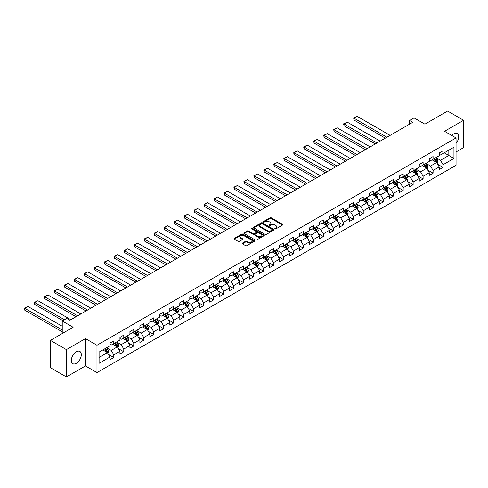 <?xml version="1.0" encoding="UTF-8"?>
<svg xmlns="http://www.w3.org/2000/svg" width="488" height="488" viewBox="0 0 488 488"><rect width="100%" height="100%" fill="white"/><g stroke="black" fill="none" stroke-linecap="round" stroke-linejoin="round"><path stroke-width="0.73" d="M275 228.909A0.622 0.36 0 0 0 275.879 228.909L282.546 225.053A0.891 0.512 0 0 0 282.808 224.694A0.891 0.512 0 0 0 282.546 224.334L271.249 217.807A0.891 0.512 0 0 0 269.992 217.807L263.319 221.656A0.622 0.36 0 0 0 264.197 222.168L265.063 221.668A2.843 1.641 0 0 1 269.083 221.668L270.023 222.211A2.843 1.641 0 0 1 270.852 223.37A2.843 1.641 0 0 1 270.023 224.529L269.156 225.029A0.622 0.36 0 0 0 270.035 225.535L270.901 225.035A2.843 1.641 0 0 1 274.921 225.035L275.86 225.584A2.843 1.641 0 0 1 276.69 226.743A2.843 1.641 0 0 1 275.86 227.902L275 228.402A0.622 0.36 0 0 0 275 228.909L275 228.402M76.317 363.31A7.058 4.075 120 0 0 80.929 357.094A7.058 4.075 120 0 0 79.843 351.439A7.058 4.075 120 0 0 76.317 351.793A7.058 4.075 120 0 0 71.706 358.009A7.058 4.075 120 0 0 72.791 363.664A7.058 4.075 120 0 0 76.317 363.31M456.054 143.387A7.058 4.075 120 0 0 457.213 133.572A7.058 4.075 120 0 0 453.688 133.919A7.058 4.075 120 0 0 451.766 135.469M242.432 243.109A0.891 0.512 0 0 0 242.17 243.469A0.891 0.512 0 0 0 242.432 243.829L245.598 245.665A0.891 0.512 0 0 0 246.855 245.665L254.266 241.383A0.891 0.512 0 0 0 254.523 241.023A0.891 0.512 0 0 0 254.266 240.657L242.963 234.136A0.891 0.512 0 0 0 241.706 234.136L234.301 238.412A0.891 0.512 0 0 0 234.039 238.778A0.891 0.512 0 0 0 234.301 239.138L238.132 241.346A0.891 0.512 0 0 0 239.382 241.346L242.554 239.516A0.891 0.512 0 0 0 242.817 239.157A0.891 0.512 0 0 0 242.554 238.791L240.657 237.699A2.373 1.373 0 0 1 239.962 236.729A2.373 1.373 0 0 1 241.426 235.46A2.373 1.373 0 0 1 244.012 235.759L251.454 240.053A2.373 1.373 0 0 1 252.15 241.023A2.373 1.373 0 0 1 250.686 242.292A2.373 1.373 0 0 1 248.093 241.993L246.855 241.279A0.891 0.512 0 0 0 245.598 241.279L242.432 243.109L242.432 243.829M456.054 151.975L463.6 147.62L463.6 120.292L447.612 111.063L424.902 124.172L414.031 117.895L409.554 120.475L412.75 122.323L69.918 320.256L66.722 318.408L62.244 320.994L62.244 333.548M66.405 349.609L66.405 376.937L85.461 365.933L85.461 338.611L66.405 349.609L50.41 340.38L73.121 327.271L62.244 320.994M85.461 338.611L96.978 345.254L456.054 137.945L456.054 165.273L96.978 372.582L96.978 345.254M463.6 120.292L444.537 131.296L456.054 137.945M265.124 234.392A0.891 0.512 0 0 0 266.381 234.392L273.786 230.11A0.891 0.512 0 0 0 274.049 229.75A0.891 0.512 0 0 0 273.786 229.391L262.489 222.864A0.891 0.512 0 0 0 261.233 222.864L253.827 227.14A0.891 0.512 0 0 0 253.565 227.506A0.891 0.512 0 0 0 253.827 227.865L265.124 234.392M251.906 229.043A0.622 0.36 0 0 1 252.54 229.128L252.54 228.39L264.026 235.021A0.891 0.512 0 0 1 264.289 235.387A0.891 0.512 0 0 1 264.026 235.747L256.621 240.029A0.891 0.512 0 0 1 255.364 240.029L244.061 233.502L247.233 231.684L247.233 230.946L244.061 232.776A0.891 0.512 0 0 0 243.799 233.142A0.891 0.512 0 0 0 244.061 233.502L244.061 232.776M247.233 231.684A0.891 0.512 0 0 1 248.49 231.684L248.49 230.946A0.891 0.512 0 0 0 247.233 230.946M248.49 230.946L253.071 233.593A0.891 0.512 0 0 0 254.327 233.593L256.432 232.379A0.891 0.512 0 0 0 256.688 232.014A0.891 0.512 0 0 0 256.432 231.654L251.655 228.896A0.622 0.36 0 0 1 252.54 228.39M66.405 376.937L50.41 367.708L50.41 340.38M108.458 354.434L113.796 357.515L113.796 354.819L119.938 351.275L119.938 353.971L123.775 351.756L123.775 349.06L129.918 345.516L129.918 348.212L133.755 345.992L133.755 343.296L139.891 339.752L139.891 342.448L143.734 340.234L143.734 337.537L149.871 333.993L149.871 336.69L153.708 334.475L153.708 331.779L159.851 328.229L159.851 330.925L163.687 328.711L163.687 326.014L169.83 322.47L169.83 325.167L173.667 322.952L173.667 320.256L179.804 316.712L179.804 319.408L183.641 317.188L183.641 314.492L189.783 310.947L189.783 313.644L193.62 311.429L193.62 308.733L199.763 305.189L199.763 307.885L203.6 305.671L203.6 302.975L209.742 299.431L209.742 302.127L213.579 299.906L213.579 297.21L219.716 293.666L219.716 296.362L223.553 294.148L223.553 291.452L229.696 287.908L229.696 290.604L233.532 288.39L233.532 285.694L239.675 282.143L239.675 284.839L243.512 282.625L243.512 279.929L249.649 276.385L249.649 279.081L253.492 276.867L253.492 274.171L259.628 270.626L259.628 273.323L263.465 271.102L263.465 268.406L269.608 264.862L269.608 267.558L273.445 265.344L273.445 262.648L279.587 259.104L279.587 261.8L283.424 259.586L283.424 256.889L289.561 253.345L289.561 256.041L293.398 253.821L293.398 251.125L299.541 247.581L299.541 250.277L303.377 248.063L303.377 245.366L309.52 241.822L309.52 244.519L313.357 242.304L313.357 239.608L319.494 236.058L319.494 238.754L323.337 236.54L323.337 233.844L329.473 230.299L329.473 232.996L333.31 230.781L333.31 228.085L339.453 224.541L339.453 227.237L343.29 225.017L343.29 222.327L349.432 218.776L349.432 221.473L353.269 219.258L353.269 216.562L359.406 213.018L359.406 215.714L363.243 213.5L363.243 210.804L369.385 207.26L369.385 209.956L373.222 207.736L373.222 205.039L379.365 201.495L379.365 204.191L383.202 201.977L383.202 199.281L389.339 195.737L389.339 198.433L393.182 196.219L393.182 193.523L399.318 189.972L399.318 192.669L403.155 190.454L403.155 187.758L409.298 184.214L409.298 186.91L413.135 184.696L413.135 182L419.277 178.456L419.277 181.152L423.114 178.931L423.114 176.241L429.251 172.691L429.251 175.387L433.088 173.173L433.088 170.477L439.23 166.933L439.23 169.629L443.067 167.414L443.067 164.718L453.944 158.441L453.944 147.211L448.826 150.17L448.826 155.483L453.944 158.441M113.796 357.515L109.959 359.729L109.959 357.033L99.088 363.31L99.088 352.086L109.959 345.809L109.959 343.113L113.796 340.899L113.796 343.595L119.938 340.051L119.938 337.354L123.775 335.134L123.775 337.83L129.918 334.286L129.918 331.59L133.755 329.376L133.755 332.072L139.891 328.528L139.891 325.832L143.734 323.617L143.734 326.313L149.871 322.763L149.871 320.073L153.708 317.853L153.708 320.549L159.851 317.005L159.851 314.309L163.687 312.094L163.687 314.79L169.83 311.246L169.83 308.55L173.667 306.336L173.667 309.032L179.804 305.482L179.804 302.786L183.641 300.571L183.641 303.268L189.783 299.724L189.783 297.027L193.62 294.813L193.62 297.509L199.763 293.965L199.763 291.269L203.6 289.048L203.6 291.745L209.742 288.201L209.742 285.504L213.579 283.29L213.579 285.986L219.716 282.442L219.716 279.746L223.553 277.532L223.553 280.228L229.696 276.678L229.696 273.988L233.532 271.767L233.532 274.463L239.675 270.919L239.675 268.223L243.512 266.009L243.512 268.705L249.649 265.161L249.649 262.465L253.492 260.25L253.492 262.947L259.628 259.396L259.628 256.7L263.465 254.486L263.465 257.182L269.608 253.638L269.608 250.942L273.445 248.727L273.445 251.424L279.587 247.88L279.587 245.183L283.424 242.963L283.424 245.659L289.561 242.115L289.561 239.419L293.398 237.205L293.398 239.901L299.541 236.357L299.541 233.661L303.377 231.446L303.377 234.142L309.52 230.598L309.52 227.902L313.357 225.682L313.357 228.378L319.494 224.834L319.494 222.138L323.337 219.923L323.337 222.619L329.473 219.075L329.473 216.379L333.31 214.165L333.31 216.861L339.453 213.311L339.453 210.615L343.29 208.4L343.29 211.097L349.432 207.553L349.432 204.856L353.269 202.642L353.269 205.338L359.406 201.794L359.406 199.098L363.243 196.877L363.243 199.574L369.385 196.03L369.385 193.333L373.222 191.119L373.222 193.815L379.365 190.271L379.365 187.575L383.202 185.361L383.202 188.057L389.339 184.513L389.339 181.817L393.182 179.596L393.182 182.292L399.318 178.748L399.318 176.052L403.155 173.838L403.155 176.534L409.298 172.99L409.298 170.294L413.135 168.079L413.135 170.776L419.277 167.225L419.277 164.529L423.114 162.315L423.114 165.011L429.251 161.467L429.251 158.771L433.088 156.556L433.088 159.253L439.23 155.709L439.23 153.012L443.067 150.792L443.067 153.488L453.944 147.211M112.777 344.186L117.382 346.846L111.24 350.39L106.634 347.73M109.959 344.333L111.24 345.071L113.796 343.595M111.24 350.39L113.796 354.819M117.382 346.846L119.938 351.275M122.75 338.422L127.356 341.082L121.219 344.626L116.614 341.966M119.938 338.568L121.219 339.312L123.775 337.83M121.219 344.626L123.775 349.06M127.356 341.082L129.918 345.516M132.73 332.663L137.335 335.323L131.193 338.867L126.587 336.208M129.918 332.81L131.193 333.548L133.755 332.072M131.193 338.867L133.755 343.296M137.335 335.323L139.891 339.752M142.709 326.905L147.315 329.559L141.172 333.109L136.567 330.449M139.891 327.051L141.172 327.79L143.734 326.313M141.172 333.109L143.734 337.537M147.315 329.559L149.871 333.993M152.689 321.141L157.288 323.8L151.152 327.344L146.546 324.685M149.871 321.287L151.152 322.025L153.708 320.549M151.152 327.344L153.708 331.779M157.288 323.8L159.851 328.229M162.663 315.382L167.268 318.042L161.131 321.586L156.526 318.926M159.851 315.529L161.131 316.267L163.687 314.79M161.131 321.586L163.687 326.014M167.268 318.042L169.83 322.47M172.642 309.618L177.248 312.277L171.105 315.821L166.499 313.168M169.83 309.77L171.105 310.508L173.667 309.032M171.105 315.821L173.667 320.256M177.248 312.277L179.804 316.712M182.622 303.859L187.227 306.519L181.085 310.063L176.479 307.403M179.804 304.006L181.085 304.744L183.641 303.268M181.085 310.063L183.641 314.492M187.227 306.519L189.783 310.947M192.595 298.101L197.201 300.76L191.064 304.305L186.459 301.645M189.783 298.247L191.064 298.985L193.62 297.509M191.064 304.305L193.62 308.733M197.201 300.76L199.763 305.189M202.575 292.336L207.18 294.996L201.038 298.54L196.438 295.88M199.763 292.483L201.038 293.227L203.6 291.745M201.038 298.54L203.6 302.975M207.18 294.996L209.742 299.431M212.554 286.578L217.16 289.238L211.017 292.782L206.412 290.122M209.742 286.724L211.017 287.462L213.579 285.986M211.017 292.782L213.579 297.21M217.16 289.238L219.716 293.666M222.534 280.82L227.14 283.473L220.997 287.023L216.391 284.364M219.716 280.966L220.997 281.704L223.553 280.228M220.997 287.023L223.553 291.452M227.14 283.473L229.696 287.908M232.508 275.055L237.113 277.715L230.976 281.259L226.371 278.599M229.696 275.201L230.976 275.94L233.532 274.463M230.976 281.259L233.532 285.694M237.113 277.715L239.675 282.143M242.487 269.297L247.093 271.956L240.95 275.5L236.344 272.841M239.675 269.443L240.95 270.181L243.512 268.705M240.95 275.5L243.512 279.929M247.093 271.956L249.649 276.385M252.467 263.532L257.072 266.192L250.93 269.736L246.324 267.082M249.649 263.685L250.93 264.423L253.492 262.947M250.93 269.736L253.492 274.171M257.072 266.192L259.628 270.626M262.44 257.774L267.046 260.433L260.909 263.978L256.304 261.318M259.628 257.92L260.909 258.658L263.465 257.182M260.909 263.978L263.465 268.406M267.046 260.433L269.608 264.862M272.42 252.015L277.025 254.675L270.889 258.219L266.283 255.559M269.608 252.162L270.889 252.9L273.445 251.424M270.889 258.219L273.445 262.648M277.025 254.675L279.587 259.104M282.399 246.251L287.005 248.911L280.862 252.455L276.257 249.795M279.587 246.397L280.862 247.141L283.424 245.659M280.862 252.455L283.424 256.889M287.005 248.911L289.561 253.345M292.379 240.493L296.985 243.152L290.842 246.696L286.236 244.037M289.561 240.639L290.842 241.377L293.398 239.901M290.842 246.696L293.398 251.125M296.985 243.152L299.541 247.581M302.353 234.734L306.958 237.388L300.821 240.938L296.216 238.278M299.541 234.881L300.821 235.619L303.377 234.142M300.821 240.938L303.377 245.366M306.958 237.388L309.52 241.822M312.332 228.97L316.938 231.629L310.795 235.173L306.19 232.514M309.52 229.116L310.795 229.854L313.357 228.378M310.795 235.173L313.357 239.608M316.938 231.629L319.494 236.058M322.312 223.211L326.917 225.871L320.775 229.415L316.169 226.755M319.494 223.358L320.775 224.096L323.337 222.619M320.775 229.415L323.337 233.844M326.917 225.871L329.473 230.299M332.285 217.447L336.891 220.106L330.754 223.65L326.149 220.997M329.473 217.599L330.754 218.337L333.31 216.861M330.754 223.65L333.31 228.085M336.891 220.106L339.453 224.541M342.265 211.688L346.87 214.348L340.734 217.892L336.128 215.232M339.453 211.835L340.734 212.573L343.29 211.097M340.734 217.892L343.29 222.327M346.87 214.348L349.432 218.776M352.245 205.93L356.85 208.589L350.707 212.134L346.102 209.474M349.432 206.076L350.707 206.814L353.269 205.338M350.707 212.134L353.269 216.562M356.85 208.589L359.406 213.018M362.224 200.165L366.83 202.825L360.687 206.369L356.081 203.709M359.406 200.312L360.687 201.056L363.243 199.574M360.687 206.369L363.243 210.804M366.83 202.825L369.385 207.26M372.198 194.407L376.803 197.067L370.666 200.611L366.061 197.951M369.385 194.553L370.666 195.291L373.222 193.815M370.666 200.611L373.222 205.039M376.803 197.067L379.365 201.495M382.177 188.649L386.783 191.302L380.64 194.852L376.035 192.193M379.365 188.795L380.64 189.533L383.202 188.057M380.64 194.852L383.202 199.281M386.783 191.302L389.339 195.737M392.157 182.884L396.762 185.544L390.62 189.088L386.014 186.428M389.339 183.03L390.62 183.769L393.182 182.292M390.62 189.088L393.182 193.523M396.762 185.544L399.318 189.972M402.136 177.126L406.736 179.785L400.599 183.329L395.994 180.67M399.318 177.272L400.599 178.01L403.155 176.534M400.599 183.329L403.155 187.758M406.736 179.785L409.298 184.214M412.11 171.361L416.715 174.021L410.579 177.565L405.973 174.911M409.298 171.514L410.579 172.252L413.135 170.776M410.579 177.565L413.135 182M416.715 174.021L419.277 178.456M422.09 165.603L426.695 168.262L420.552 171.806L415.947 169.147M419.277 165.749L420.552 166.487L423.114 165.011M420.552 171.806L423.114 176.241M426.695 168.262L429.251 172.691M432.069 159.844L436.675 162.504L430.532 166.048L425.926 163.389M429.251 159.991L430.532 160.729L433.088 159.253M430.532 166.048L433.088 170.477M436.675 162.504L439.23 166.933M444.22 152.823L448.826 155.483L440.511 160.284L435.906 157.624M439.23 154.226L440.511 154.971L443.067 153.488M440.511 160.284L443.067 164.718M85.461 365.933L96.978 372.582M409.554 120.475L409.554 124.172M99.088 357.405L107.403 352.604L102.797 349.945M107.403 352.604L109.959 357.033M437.73 164.328L443.067 167.414M427.75 170.092L433.088 173.173M417.771 175.851L423.114 178.931M407.797 181.609L413.135 184.696M397.818 187.374L403.155 190.454M387.838 193.132L393.182 196.219M377.858 198.891L383.202 201.977M367.885 204.655L373.222 207.736M357.905 210.413L363.243 213.5M347.926 216.178L353.269 219.258M337.946 221.936L343.29 225.017M327.973 227.695L333.31 230.781M317.993 233.459L323.337 236.54M308.013 239.218L313.357 242.304M298.04 244.976L303.377 248.063M288.06 250.74L293.398 253.821M278.081 256.499L283.424 259.586M268.101 262.263L273.445 265.344M258.128 268.022L263.465 271.102M248.148 273.78L253.492 276.867M238.168 279.545L243.512 282.625M228.195 285.303L233.532 288.39M218.215 291.061L223.553 294.148M208.236 296.826L213.579 299.906M198.256 302.584L203.6 305.671M188.283 308.349L193.62 311.429M178.303 314.107L183.641 317.188M168.323 319.866L173.667 322.952M158.35 325.63L163.687 328.711M148.37 331.389L153.708 334.475M138.391 337.147L143.734 340.234M128.411 342.911L133.755 345.992M118.438 348.67L123.775 351.756M275.244 228.994L275.86 228.64A2.843 1.641 0 0 0 276.69 227.481L276.69 226.743M270.852 223.37L270.852 224.108A2.843 1.641 0 0 1 270.023 225.267L269.406 225.627M282.534 225.066L271.249 218.545A0.891 0.512 0 0 0 269.992 218.545L263.569 222.254M273.774 230.116L262.489 223.602A0.891 0.512 0 0 0 261.233 223.602L253.833 227.872L253.827 227.14M272.219 230.007A0.622 0.36 0 0 0 272.219 229.494L262.3 223.766A0.622 0.36 0 0 0 261.422 223.766L260.513 224.297A2.843 1.641 0 0 0 259.677 225.456A2.843 1.641 0 0 0 260.513 226.615L267.29 230.531A2.843 1.641 0 0 0 271.31 230.531L272.219 230.007L272.219 230.745A0.622 0.36 0 0 0 272.402 230.489L272.402 229.75M259.677 225.456L259.677 226.194A2.843 1.641 0 0 0 260.513 227.353L260.513 226.615M272.219 230.745L271.31 231.269A2.843 1.641 0 0 1 267.29 231.269L260.513 227.353M248.49 231.684L253.071 234.331A0.891 0.512 0 0 0 254.327 234.331L256.432 233.118A0.891 0.512 0 0 0 256.688 232.752L256.688 232.014M252.54 229.128L264.014 235.753M257.829 236.338A2.373 1.373 0 0 0 260.415 236.637A2.373 1.373 0 0 0 261.879 235.369A2.373 1.373 0 0 0 261.184 234.399L258.567 232.886A0.891 0.512 0 0 0 257.31 232.886L255.206 234.1A0.891 0.512 0 0 0 254.943 234.46A0.891 0.512 0 0 0 255.206 234.826L257.829 236.338L257.829 237.076A2.373 1.373 0 0 0 260.415 237.375A2.373 1.373 0 0 0 261.879 236.107L261.879 235.369M254.943 234.46L254.943 235.198A0.891 0.512 0 0 0 255.206 235.564L255.206 234.826M257.829 237.076L255.206 235.564M252.15 241.023L252.15 241.761A2.373 1.373 0 0 1 250.686 243.03A2.373 1.373 0 0 1 248.093 242.731L246.855 242.017A0.891 0.512 0 0 0 245.598 242.017L242.438 243.841M239.962 236.729L239.962 237.467A2.373 1.373 0 0 0 240.657 238.437L240.657 237.699M242.542 239.523L240.657 238.437M254.254 241.389L242.963 234.874A0.891 0.512 0 0 0 241.706 234.874L234.313 239.144L234.301 238.412M437.175 163.376L437.937 161.461A2.397 1.385 -120 0 0 437.175 159.417L435.851 157.654M386.941 137.226L354.02 118.218L357.222 116.37L390.138 135.377M433.551 160.698L432.655 159.503M354.02 120.066L353.672 118.017L354.02 118.218L354.02 120.066L385.343 138.147M433.869 158.801L435.192 160.564A2.397 1.385 60 0 1 435.875 162.004L436.644 161.565A2.397 1.385 -120 0 0 435.961 160.119L434.637 158.356M434.039 158.704L435.503 160.662A1.22 0.708 60 0 1 435.723 161.028L436.644 161.565M353.672 118.017L357.222 116.37M427.201 169.135L427.958 167.219A2.397 1.385 -120 0 0 427.195 165.182L425.878 163.419M376.968 142.984L344.046 123.976L347.243 122.134L380.164 141.136M423.572 166.463L422.675 165.261M344.046 125.825L343.692 124.513L343.692 123.775L344.046 123.976L344.046 125.825L375.363 143.905M423.895 164.56L425.213 166.323A2.397 1.385 60 0 1 425.902 167.768L426.665 167.323A2.397 1.385 -120 0 0 425.981 165.883L424.658 164.12M424.06 164.468L425.524 166.42A1.22 0.708 60 0 1 425.743 166.792L426.665 167.323M343.692 123.775L347.243 122.134M417.222 174.899L417.984 172.984A2.397 1.385 -120 0 0 417.216 170.94L415.898 169.177M366.988 148.749L334.066 129.741L337.263 127.893L370.185 146.9M413.598 172.221L412.702 171.026M334.066 131.583L333.713 129.534L334.066 129.741L334.066 131.583L365.39 149.67M413.915 170.324L415.233 172.087A2.397 1.385 60 0 1 415.922 173.527L416.691 173.081A2.397 1.385 -120 0 0 416.002 171.642L414.684 169.879M414.08 170.227L415.544 172.179A1.22 0.708 60 0 1 415.77 172.551L416.691 173.081M333.713 129.534L337.263 127.893M407.242 180.658L408.005 178.742A2.397 1.385 -120 0 0 407.242 176.699L405.918 174.936M357.009 154.507L324.087 135.499L327.289 133.651L360.205 152.659M403.619 177.98L402.722 176.784M324.087 137.348L323.739 135.298L324.087 135.499L324.087 137.348L355.41 155.428M403.936 176.083L405.26 177.846A2.397 1.385 60 0 1 405.943 179.285L406.711 178.846A2.397 1.385 -120 0 0 406.022 177.4L404.704 175.637M404.107 175.985L405.571 177.943A1.22 0.708 60 0 1 405.79 178.315L406.711 178.846M323.739 135.298L327.289 133.651M397.269 186.422L398.025 184.501A2.397 1.385 -120 0 0 397.262 182.463L395.945 180.7M347.029 160.265L314.113 141.258L317.31 139.416L350.231 158.423M393.639 183.744L392.742 182.542M314.113 143.106L313.76 141.794L313.76 141.056L314.113 141.258L314.113 143.106L345.431 161.192M393.956 181.841L395.28 183.604A2.397 1.385 60 0 1 395.963 185.05L396.732 184.604A2.397 1.385 -120 0 0 396.049 183.165L394.725 181.402M394.127 181.749L395.591 183.701A1.22 0.708 60 0 1 395.811 184.074L396.732 184.604M313.76 141.056L317.31 139.416M387.289 192.18L388.051 190.265A2.397 1.385 -120 0 0 387.283 188.222L385.965 186.459M337.055 166.03L304.134 147.022L307.33 145.174L340.252 164.181M383.666 189.503L382.769 188.307M304.134 148.87L303.78 147.559L303.78 146.821L304.134 147.022L304.134 148.87L335.451 166.951M383.983 187.606L385.3 189.368A2.397 1.385 60 0 1 385.99 190.808L386.752 190.363A2.397 1.385 -120 0 0 386.069 188.923L384.751 187.16M384.147 187.508L385.611 189.466A1.22 0.708 60 0 1 385.837 189.832L386.752 190.363M303.78 146.821L307.33 145.174M377.309 197.939L378.072 196.024A2.397 1.385 -120 0 0 377.303 193.98L375.986 192.223M327.076 171.788L294.154 152.781L297.351 150.938L330.272 169.94M373.686 195.261L372.789 194.065M294.154 154.629L293.8 153.317L293.8 152.579L294.154 152.781L294.154 154.629L325.478 172.709M374.003 193.364L375.321 195.127A2.397 1.385 60 0 1 376.01 196.566L376.779 196.127A2.397 1.385 -120 0 0 376.089 194.681L374.772 192.925M374.168 193.266L375.638 195.224A1.22 0.708 60 0 1 375.858 195.596L376.779 196.127M293.8 152.579L297.351 150.938M367.33 203.703L368.092 201.782A2.397 1.385 -120 0 0 367.33 199.744L366.006 197.982M317.096 177.547L284.175 158.545L287.377 156.697L320.293 175.704M363.706 201.025L362.81 199.83M284.175 160.387L283.827 158.338L284.175 158.545L284.175 160.387L315.498 178.474M364.024 199.128L365.347 200.885A2.397 1.385 60 0 1 366.03 202.331L366.799 201.886A2.397 1.385 -120 0 0 366.116 200.446L364.792 198.683M364.194 199.031L365.658 200.983A1.22 0.708 60 0 1 365.878 201.355L366.799 201.886M283.827 158.338L287.377 156.697M357.356 209.462L358.113 207.546A2.397 1.385 -120 0 0 357.35 205.503L356.033 203.74M307.117 183.311L274.201 164.304L277.397 162.455L310.319 181.463M353.727 206.784L352.83 205.588M274.201 166.152L273.847 164.84L273.847 164.102L274.201 164.304L274.201 166.152L305.519 184.232M354.05 204.887L355.368 206.65A2.397 1.385 60 0 1 356.051 208.089L356.82 207.65A2.397 1.385 -120 0 0 356.136 206.204L354.813 204.441M354.215 204.789L355.679 206.747A1.22 0.708 60 0 1 355.898 207.113L356.82 207.65M273.847 164.102L277.397 162.455M347.377 215.22L348.139 213.305A2.397 1.385 -120 0 0 347.371 211.267L346.053 209.504M297.143 189.069L264.221 170.062L267.418 168.22L300.34 187.221M343.753 212.548L342.857 211.347M264.221 171.91L263.868 170.599L263.868 169.861L264.221 170.062L264.221 171.91L295.545 189.991M344.07 210.645L345.388 212.408A2.397 1.385 60 0 1 346.077 213.854L346.846 213.409A2.397 1.385 -120 0 0 346.157 211.969L344.839 210.206M344.235 210.554L345.699 212.506A1.22 0.708 60 0 1 345.925 212.878L346.846 213.409M263.868 169.861L267.418 168.22M337.397 220.985L338.16 219.069A2.397 1.385 -120 0 0 337.397 217.026L336.073 215.263M287.164 194.834L254.242 175.826L257.444 173.978L290.36 192.986M333.774 218.307L332.877 217.111M254.242 177.669L253.894 175.619L254.242 175.826L254.242 177.669L285.565 195.755M334.091 216.41L335.415 218.173A2.397 1.385 60 0 1 336.098 219.612L336.866 219.167A2.397 1.385 -120 0 0 336.177 217.727L334.86 215.964M334.262 216.312L335.726 218.264A1.22 0.708 60 0 1 335.945 218.636L336.866 219.167M253.894 175.619L257.444 173.978M327.424 226.743L328.18 224.828A2.397 1.385 -120 0 0 327.418 222.784L326.094 221.021M277.184 200.592L244.268 181.585L247.465 179.736L280.386 198.744M323.794 224.065L322.897 222.87M244.268 183.433L243.915 182.122L243.915 181.383L244.268 181.585L244.268 183.433L275.586 201.514M324.111 222.168L325.435 223.931A2.397 1.385 60 0 1 326.118 225.371L326.887 224.931A2.397 1.385 -120 0 0 326.204 223.486L324.88 221.723M324.282 222.071L325.746 224.029A1.22 0.708 60 0 1 325.966 224.401L326.887 224.931M243.915 181.383L247.465 179.736M317.444 232.508L318.207 230.586A2.397 1.385 -120 0 0 317.438 228.549L316.12 226.786M267.211 206.351L234.289 187.343L237.485 185.501L270.407 204.509M313.815 229.83L312.918 228.628M234.289 189.191L233.935 187.88L233.935 187.142L234.289 187.343L234.289 189.191L265.606 207.278M314.138 227.926L315.455 229.689A2.397 1.385 60 0 1 316.145 231.135L316.907 230.69A2.397 1.385 -120 0 0 316.224 229.25L314.906 227.487M314.303 227.835L315.766 229.787A1.22 0.708 60 0 1 315.992 230.159L316.907 230.69M233.935 187.142L237.485 185.501M307.464 238.266L308.227 236.351A2.397 1.385 -120 0 0 307.458 234.307L306.141 232.544M257.231 212.115L224.309 193.108L227.506 191.259L260.427 210.267M303.841 235.588L302.944 234.392M224.309 194.956L223.955 193.644L223.955 192.906L224.309 193.108L224.309 194.956L255.633 213.036M304.158 233.691L305.476 235.454A2.397 1.385 60 0 1 306.165 236.894L306.934 236.448A2.397 1.385 -120 0 0 306.244 235.009L304.927 233.246M304.323 233.593L305.787 235.551A1.22 0.708 60 0 1 306.013 235.917L306.934 236.448M223.955 192.906L227.506 191.259M297.485 244.024L298.247 242.109A2.397 1.385 -120 0 0 297.485 240.066L296.161 238.309M247.251 217.874L214.33 198.866L217.532 197.024L250.448 216.025M293.861 241.346L292.965 240.151M214.33 200.714L213.982 198.665L214.33 198.866L214.33 200.714L245.653 218.795M294.179 239.449L295.502 241.212A2.397 1.385 60 0 1 296.185 242.652L296.954 242.213A2.397 1.385 -120 0 0 296.271 240.767L294.947 239.01M294.349 239.352L295.813 241.31A1.22 0.708 60 0 1 296.033 241.682L296.954 242.213M213.982 198.665L217.532 197.024M287.511 249.789L288.268 247.867A2.397 1.385 -120 0 0 287.505 245.83L286.188 244.067M237.272 223.632L204.356 204.631L207.553 202.782L240.474 221.79M283.882 247.111L282.985 245.915M204.356 206.473L204.002 204.423L204.356 204.631L204.356 206.473L235.674 224.559M284.205 245.214L285.523 246.971A2.397 1.385 60 0 1 286.206 248.416L286.974 247.971A2.397 1.385 -120 0 0 286.291 246.531L284.968 244.769M284.37 245.116L285.834 247.068A1.22 0.708 60 0 1 286.053 247.44L286.974 247.971M204.002 204.423L207.553 202.782M277.532 255.547L278.294 253.632A2.397 1.385 -120 0 0 277.526 251.588L276.208 249.826M227.298 229.397L194.376 210.389L197.573 208.541L230.495 227.548M273.908 252.869L273.012 251.674M194.376 212.237L194.023 210.926L194.023 210.188L194.376 210.389L194.376 212.237L225.7 230.318M274.226 250.972L275.543 252.735A2.397 1.385 60 0 1 276.232 254.175L277.001 253.736A2.397 1.385 -120 0 0 276.312 252.29L274.994 250.527M274.39 250.875L275.854 252.833A1.22 0.708 60 0 1 276.08 253.199L277.001 253.736M194.023 210.188L197.573 208.541M267.552 261.306L268.315 259.39A2.397 1.385 -120 0 0 267.552 257.353L266.228 255.59M217.319 235.155L184.397 216.147L187.593 214.305L220.515 233.307M263.929 258.634L263.032 257.432M184.397 217.996L184.049 215.946L184.397 216.147L184.397 217.996L215.72 236.076M264.246 256.731L265.57 258.494A2.397 1.385 60 0 1 266.253 259.939L267.021 259.494A2.397 1.385 -120 0 0 266.332 258.054L265.014 256.291M264.411 256.639L265.881 258.591A1.22 0.708 60 0 1 266.1 258.963L267.021 259.494M184.049 215.946L187.593 214.305M257.579 267.07L258.335 265.155A2.397 1.385 -120 0 0 257.572 263.111L256.249 261.348M207.339 240.919L174.417 221.912L177.62 220.064L210.541 239.071M253.949 264.392L253.052 263.197M174.417 223.754L174.07 221.704L174.417 221.912L174.417 223.754L205.741 241.841M254.266 262.495L255.59 264.258A2.397 1.385 60 0 1 256.273 265.698L257.042 265.252A2.397 1.385 -120 0 0 256.359 263.813L255.035 262.05M254.437 262.398L255.901 264.35A1.22 0.708 60 0 1 256.121 264.722L257.042 265.252M174.07 221.704L177.62 220.064M247.599 272.829L248.361 270.913A2.397 1.385 -120 0 0 247.593 268.87L246.275 267.107M197.365 246.678L164.444 227.67L167.64 225.822L200.562 244.83M243.969 270.151L243.073 268.955M164.444 229.519L164.09 228.207L164.09 227.469L164.444 227.67L164.444 229.519L195.761 247.599M244.293 268.254L245.61 270.017A2.397 1.385 60 0 1 246.3 271.456L247.062 271.017A2.397 1.385 -120 0 0 246.379 269.571L245.055 267.808M244.457 268.156L245.921 270.114A1.22 0.708 60 0 1 246.147 270.486L247.062 271.017M164.09 227.469L167.64 225.822M237.619 278.587L238.382 276.672A2.397 1.385 -120 0 0 237.613 274.634L236.296 272.871M187.386 252.436L154.464 233.429L157.661 231.586L190.582 250.594M233.996 275.915L233.099 274.714M154.464 235.277L154.11 233.965L154.11 233.227L154.464 233.429L154.464 235.277L185.788 253.364M234.313 274.012L235.631 275.775A2.397 1.385 60 0 1 236.32 277.221L237.089 276.775A2.397 1.385 -120 0 0 236.399 275.336L235.082 273.573M234.478 273.921L235.942 275.873A1.22 0.708 60 0 1 236.168 276.245L237.089 276.775M154.11 233.227L157.661 231.586M227.64 284.351L228.402 282.436A2.397 1.385 -120 0 0 227.64 280.393L226.316 278.63M177.406 258.201L144.485 239.193L147.687 237.345L180.603 256.353M224.016 281.674L223.12 280.478M144.485 241.041L144.137 238.992L144.485 239.193L144.485 241.041L175.808 259.122M224.334 279.776L225.657 281.539A2.397 1.385 60 0 1 226.34 282.979L227.109 282.534A2.397 1.385 -120 0 0 226.42 281.094L225.102 279.331M224.504 279.679L225.968 281.631A1.22 0.708 60 0 1 226.188 282.003L227.109 282.534M144.137 238.992L147.687 237.345M217.666 290.11L218.423 288.195A2.397 1.385 -120 0 0 217.66 286.151L216.343 284.394M167.427 263.959L134.511 244.952L137.708 243.109L170.629 262.111M214.037 287.432L213.14 286.236M134.511 246.8L134.157 245.488L134.157 244.75L134.511 244.952L134.511 246.8L165.829 264.88M214.36 285.535L215.678 287.298A2.397 1.385 60 0 1 216.361 288.737L217.129 288.298A2.397 1.385 -120 0 0 216.446 286.853L215.123 285.096M214.525 285.437L215.989 287.395A1.22 0.708 60 0 1 216.208 287.767L217.129 288.298M134.157 244.75L137.708 243.109M207.687 295.874L208.449 293.953A2.397 1.385 -120 0 0 207.681 291.916L206.363 290.153M157.453 269.718L124.531 250.716L127.728 248.868L160.65 267.875M204.063 293.196L203.167 292.001M124.531 252.558L124.178 250.509L124.531 250.716L124.531 252.558L155.855 270.645M204.381 291.299L205.698 293.056A2.397 1.385 60 0 1 206.387 294.502L207.156 294.057A2.397 1.385 -120 0 0 206.467 292.617L205.149 290.854M204.545 291.202L206.009 293.154A1.22 0.708 60 0 1 206.235 293.526L207.156 294.057M124.178 250.509L127.728 248.868M197.707 301.633L198.47 299.717A2.397 1.385 -120 0 0 197.707 297.674L196.383 295.911M147.474 275.482L114.552 256.474L117.748 254.626L150.67 273.634M194.084 298.955L193.187 297.759M114.552 258.323L114.198 257.011L114.198 256.273L114.552 256.474L114.552 258.323L145.875 276.403M194.401 297.058L195.719 298.821A2.397 1.385 60 0 1 196.408 300.26L197.176 299.821A2.397 1.385 -120 0 0 196.487 298.375L195.169 296.613M194.566 296.96L196.036 298.918A1.22 0.708 60 0 1 196.255 299.284L197.176 299.821M114.198 256.273L117.748 254.626M187.727 307.391L188.49 305.476A2.397 1.385 -120 0 0 187.727 303.438L186.404 301.675M137.494 281.24L104.572 262.233L107.775 260.391L140.69 279.392M184.104 304.719L183.207 303.518M104.572 264.081L104.225 262.032L104.572 262.233L104.572 264.081L135.896 282.162M184.421 302.816L185.745 304.579A2.397 1.385 60 0 1 186.428 306.025L187.197 305.579A2.397 1.385 -120 0 0 186.514 304.14L185.19 302.377M184.592 302.725L186.056 304.677A1.22 0.708 60 0 1 186.276 305.049L187.197 305.579M104.225 262.032L107.775 260.391M177.754 313.156L178.51 311.24A2.397 1.385 -120 0 0 177.748 309.197L176.43 307.434M127.514 287.005L94.599 267.997L97.795 266.149L130.717 285.157M174.124 310.478L173.228 309.282M94.599 269.84L94.245 267.79L94.599 267.997L94.599 269.84L125.916 287.926M174.448 308.581L175.765 310.344A2.397 1.385 60 0 1 176.455 311.783L177.217 311.338A2.397 1.385 -120 0 0 176.534 309.898L175.21 308.135M174.612 308.483L176.076 310.435A1.22 0.708 60 0 1 176.296 310.807L177.217 311.338M94.245 267.79L97.795 266.149M167.774 318.914L168.537 316.999A2.397 1.385 -120 0 0 167.768 314.955L166.451 313.192M117.541 292.763L84.619 273.756L87.816 271.907L120.737 290.915M164.151 316.236L163.254 315.041M84.619 275.604L84.265 274.293L84.265 273.554L84.619 273.756L84.619 275.604L115.943 293.685M164.468 314.339L165.786 316.102A2.397 1.385 60 0 1 166.475 317.542L167.244 317.102A2.397 1.385 -120 0 0 166.554 315.657L165.237 313.894M164.633 314.241L166.097 316.2A1.22 0.708 60 0 1 166.323 316.572L167.244 317.102M84.265 273.554L87.816 271.907M157.795 324.673L158.557 322.757A2.397 1.385 -120 0 0 157.795 320.72L156.471 318.957M107.561 298.522L74.64 279.514L77.842 277.672L110.758 296.68M154.171 322.001L153.275 320.799M74.64 281.363L74.292 279.313L74.64 279.514L74.64 281.363L105.963 299.449M154.489 320.097L155.812 321.86A2.397 1.385 60 0 1 156.495 323.306L157.264 322.861A2.397 1.385 -120 0 0 156.575 321.421L155.257 319.658M154.659 320.006L156.123 321.958A1.22 0.708 60 0 1 156.343 322.33L157.264 322.861M74.292 279.313L77.842 277.672M147.821 330.437L148.578 328.522A2.397 1.385 -120 0 0 147.815 326.478L146.498 324.715M97.582 304.286L64.666 285.279L67.862 283.43L100.784 302.438M144.192 327.759L143.295 326.564M64.666 287.127L64.312 285.815L64.312 285.077L64.666 285.279L64.666 287.127L95.983 305.207M144.509 325.862L145.833 327.625A2.397 1.385 60 0 1 146.516 329.065L147.284 328.619A2.397 1.385 -120 0 0 146.601 327.18L145.278 325.417M144.68 325.764L146.144 327.716A1.22 0.708 60 0 1 146.363 328.089L147.284 328.619M64.312 285.077L67.862 283.43M137.842 336.195L138.604 334.28A2.397 1.385 -120 0 0 137.836 332.236L136.518 330.48M87.608 310.045L54.687 291.037L57.883 289.195L90.805 308.196M134.218 333.517L133.322 332.322M54.687 292.885L54.333 291.574L54.333 290.836L54.687 291.037L54.687 292.885L86.004 310.966M134.536 331.62L135.853 333.383A2.397 1.385 60 0 1 136.542 334.823L137.305 334.384A2.397 1.385 -120 0 0 136.622 332.938L135.304 331.181M134.7 331.523L136.164 333.481A1.22 0.708 60 0 1 136.39 333.853L137.305 334.384M54.333 290.836L57.883 289.195M127.862 341.96L128.625 340.038A2.397 1.385 -120 0 0 127.856 338.001L126.538 336.238M77.629 315.803L44.707 296.802L47.903 294.953L80.825 313.961M124.239 339.282L123.342 338.086M44.707 298.644L44.353 296.594L44.707 296.802L44.707 298.644L76.03 316.73M124.556 337.385L125.873 339.142A2.397 1.385 60 0 1 126.563 340.587L127.331 340.142A2.397 1.385 -120 0 0 126.642 338.702L125.324 336.94M124.721 337.287L126.185 339.239A1.22 0.708 60 0 1 126.41 339.611L127.331 340.142M44.353 296.594L47.903 294.953M117.882 347.718L118.645 345.803A2.397 1.385 -120 0 0 117.882 343.759L116.559 341.996M64.453 319.719L34.727 302.56L37.93 300.712L70.845 319.719M114.259 345.04L113.362 343.845M34.727 304.408L34.38 302.359L34.727 302.56L34.727 304.408L62.854 320.64M114.576 343.143L115.9 344.906A2.397 1.385 60 0 1 116.583 346.346L117.352 345.907A2.397 1.385 -120 0 0 116.669 344.461L115.345 342.698M114.747 343.046L116.211 345.004A1.22 0.708 60 0 1 116.431 345.37L117.352 345.907M34.38 302.359L37.93 300.712M107.909 353.477L108.665 351.561A2.397 1.385 -120 0 0 107.903 349.524L106.585 347.761M62.244 329.967L24.754 308.318L27.95 306.476L62.244 326.277M104.279 350.805L103.383 349.603M24.754 310.167L24.4 308.855L24.4 308.117L24.754 308.318L24.754 310.167L62.244 331.816M104.603 348.902L105.92 350.665A2.397 1.385 60 0 1 106.604 352.11L107.372 351.665A2.397 1.385 -120 0 0 106.689 350.225L105.365 348.462M104.767 348.804L106.231 350.762A1.22 0.708 60 0 1 106.451 351.134L107.372 351.665M24.4 308.117L27.95 306.476M275.86 228.64L275.86 227.902M269.156 225.535L269.156 225.029M270.023 225.267L270.023 224.529M263.319 222.168L263.319 221.656M269.992 218.545L269.992 217.807M271.249 218.545L271.249 217.807M282.546 225.053L282.546 224.334M261.233 223.602L261.233 222.864M262.489 223.602L262.489 222.864M273.786 230.11L273.786 229.391M267.29 231.269L267.29 230.531M271.31 231.269L271.31 230.531M253.071 234.331L253.071 233.593M254.327 234.331L254.327 233.593M256.432 233.118L256.432 232.379M264.026 235.747L264.026 235.021M245.598 242.017L245.598 241.279M246.855 242.017L246.855 241.279M248.093 242.731L248.093 241.993M242.554 239.516L242.554 238.791M241.706 234.874L241.706 234.136M242.963 234.874L242.963 234.136M254.266 241.383L254.266 240.657M436.437 162.364L437.925 161.504M435.961 160.119L437.175 159.417M434.253 161.107L435.192 160.564M426.457 168.128L427.945 167.268M425.981 165.883L427.195 165.182M424.273 166.865L425.213 166.323M416.477 173.887L417.966 173.026M416.002 171.642L417.216 170.94M414.3 172.624L415.233 172.087M406.504 179.645L407.986 178.791M406.022 177.4L407.242 176.699M404.32 178.388L405.26 177.846M396.524 185.409L398.013 184.549M396.049 183.165L397.262 182.463M394.341 184.147L395.28 183.604M386.545 191.168L388.033 190.308M386.069 188.923L387.283 188.222M384.361 189.905L385.3 189.368M376.571 196.926L378.054 196.072M376.089 194.681L377.303 193.98M374.387 195.67L375.321 195.127M366.592 202.691L368.08 201.831M366.116 200.446L367.33 199.744M364.408 201.428L365.347 200.885M356.612 208.449L358.1 207.589M356.136 206.204L357.35 205.503M354.428 207.193L355.368 206.65M346.632 214.214L348.121 213.354M346.157 211.969L347.371 211.267M344.455 212.951L345.388 212.408M336.659 219.972L338.141 219.112M336.177 217.727L337.397 217.026M334.475 218.709L335.415 218.173M326.679 225.731L328.168 224.876M326.204 223.486L327.418 222.784M324.496 224.474L325.435 223.931M316.7 231.495L318.188 230.635M316.224 229.25L317.438 228.549M314.516 230.232L315.455 229.689M306.72 237.253L308.209 236.393M306.244 235.009L307.458 234.307M304.543 235.991L305.476 235.454M296.747 243.012L298.235 242.158M296.271 240.767L297.485 240.066M294.563 241.755L295.502 241.212M286.767 248.776L288.255 247.916M286.291 246.531L287.505 245.83M284.583 247.514L285.523 246.971M276.787 254.535L278.276 253.675M276.312 252.29L277.526 251.588M274.61 253.278L275.543 252.735M266.814 260.293L268.296 259.439M266.332 258.054L267.552 257.353M264.63 259.036L265.57 258.494M256.834 266.058L258.323 265.197M256.359 263.813L257.572 263.111M254.651 264.795L255.59 264.258M246.855 271.816L248.343 270.962M246.379 269.571L247.593 268.87M244.671 270.559L245.61 270.017M236.875 277.581L238.364 276.72M236.399 275.336L237.613 274.634M234.697 276.318L235.631 275.775M226.902 283.339L228.39 282.479M226.42 281.094L227.64 280.393M224.718 282.076L225.657 281.539M216.922 289.097L218.411 288.243M216.446 286.853L217.66 286.151M214.738 287.841L215.678 287.298M206.942 294.862L208.431 294.002M206.467 292.617L207.681 291.916M204.765 293.599L205.698 293.056M196.969 300.62L198.451 299.76M196.487 298.375L197.707 297.674M194.785 299.364L195.719 298.821M186.989 306.379L188.478 305.525M186.514 304.14L187.727 303.438M184.806 305.122L185.745 304.579M177.01 312.143L178.498 311.283M176.534 309.898L177.748 309.197M174.826 310.88L175.765 310.344M167.03 317.901L168.519 317.041M166.554 315.657L167.768 314.955M164.852 316.645L165.786 316.102M157.057 323.666L158.539 322.806M156.575 321.421L157.795 320.72M154.873 322.403L155.812 321.86M147.077 329.424L148.566 328.564M146.601 327.18L147.815 326.478M144.893 328.162L145.833 327.625M137.097 335.183L138.586 334.329M136.622 332.938L137.836 332.236M134.914 333.926L135.853 333.383M127.124 340.947L128.606 340.087M126.642 338.702L127.856 338.001M124.94 339.685L125.873 339.142M117.144 346.706L118.633 345.846M116.669 344.461L117.882 343.759M114.961 345.449L115.9 344.906M107.165 352.464L108.653 351.61M106.689 350.225L107.903 349.524M104.981 351.207L105.92 350.665"/></g></svg>

